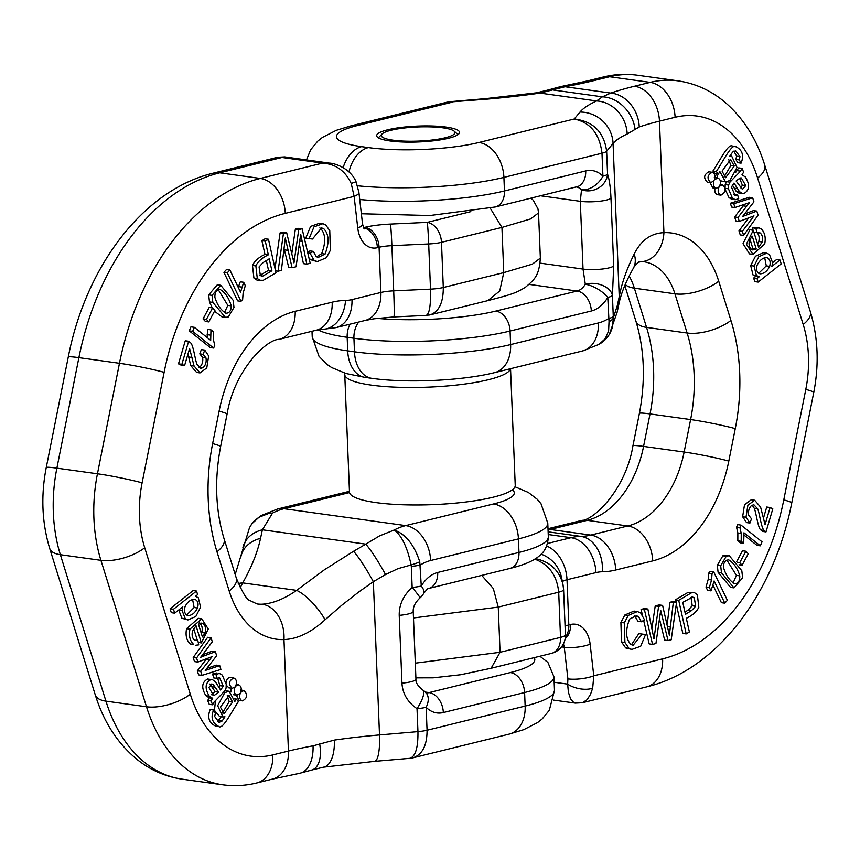 <?xml version="1.0" encoding="UTF-8"?>
<svg xmlns="http://www.w3.org/2000/svg" width="860" height="860" viewBox="0 0 860 860"><rect width="100%" height="100%" fill="white"/><g stroke="black" fill="none" stroke-linecap="round" stroke-linejoin="round"><path stroke-width="1.29" d="M724.787 603.161L727.366 600.312L713.692 571.814L712.026 573.652L711.564 579.984L709.371 587.487L710.983 590.863L714.133 580.962L724.787 603.161L721.411 602.699L713.069 585.327M710.983 590.863L707.608 590.39L705.985 587.025L708.178 579.511L708.651 573.19L710.317 571.341L713.692 571.814M733.988 587.875L730.602 587.412L718.1 572.308L717.315 565.278L722.873 555.796L729.248 555.711L726.249 556.269L720.691 565.74L721.476 572.782L733.988 587.875L742.61 577.78L741.814 570.739L729.248 555.711M736.751 561.483L742.513 550.765L745.899 551.238L739.74 562.666L742.094 565.224L738.987 564.794M760.347 545.821L762.035 541.811L741.03 525.105L739.933 527.696L741.234 533.479L741.202 541.316L743.696 543.294L743.975 532.802L760.347 545.821L756.961 545.347L744.158 535.167M743.696 543.294L740.309 542.821L737.826 540.843L737.848 533.006L736.558 527.223L737.643 524.632L741.03 525.105M742.535 193.683L743.674 193.661C749.522 190.447 750.092 184.878 745.383 176.966L741.976 174.816L743.62 172.172L742.051 168.356L740.535 171.14L729.936 182.137L728.581 185.061L728.431 188.77L732.387 198.069L735.321 199.735L738.697 198.671L737.579 194.747L735.085 195.424L731.43 187.028L734.021 183.062L739.385 191.522L742.535 193.683L737.966 192.812L735.999 191.049L732.322 184.889M733.655 194.553L737.579 194.747M732.387 198.069L729.011 197.606L731.699 199.24L735.321 199.735M729.011 197.606L725.249 189.523M725.055 188.297L725.206 184.588L726.56 181.664M735.773 172.258L738.665 167.883L742.051 168.356M759.208 276.812L757.047 278.522L758.154 282.091L754.768 281.618L753.661 278.06L755.832 276.35L753.038 274.996L750.683 265.568L755.467 256.216L763.336 252.722L766.722 253.195L758.842 256.688L754.059 266.041L756.413 275.469L759.208 276.812L755.832 276.35M772.581 262.687L776.601 259.516L779.977 259.978L771.871 266.385L772.581 262.644L769.41 254.42L766.722 253.195M753.038 230.2L752.543 227.814L758.907 227.889L755.929 228.287L756.821 232.608L753.908 232.2M752.898 254.356L749.511 253.883L743.018 243.659L749.909 229.76L753.295 230.233L746.405 244.122L752.898 254.356L764.712 243.993C765.991 237.317 764.755 232.211 761.003 228.696L758.907 227.889M757.638 244.186L758.799 241.509C759.659 237.478 758.993 234.479 756.8 232.501M743.62 235.382L758.079 215.161L756.811 211.076L742.545 216.526L753.941 201.842L752.672 197.778L733.763 203.713L734.945 207.518L749.436 202.648L738.02 217.408L739.278 221.428L753.983 215.871L742.363 231.34L743.62 235.382L740.234 234.909L738.976 230.867L748.695 217.946M739.278 221.428L735.891 220.955L734.644 216.935L744.394 204.347M734.945 207.518L731.57 207.056L730.387 203.25L749.286 197.305L752.672 197.778M744.62 213.968L753.424 210.614L756.811 211.076M763.293 518.72L766.733 507.034L770.108 507.507L765.077 524.621L760.595 507.11L754.661 500.23L747.888 505.218L746.007 517.236L749.931 523.052L746.544 522.59L742.632 516.763L744.502 504.745L751.285 499.757L754.661 500.23M749.931 523.052L751.511 518.795L748.705 515.258C748.039 511.324 748.963 508.077 751.489 505.519L753.887 504.777L757.628 508.744C759.563 512.925 761.326 528.577 764.217 530.448L766.013 531.899L762.637 531.437L760.831 529.975C757.95 528.115 756.176 512.452 754.241 508.271L752.178 505.089M741.083 163.142C744.093 155.638 742.47 150.199 736.192 146.834C732.193 142.825 724.217 159.455 716.316 171.495L718.315 174.096L719.863 171.591L725.539 181.89L729.893 180.514L736.999 167.421L731.72 156.187L729.688 156.359L732.645 152.048L735.612 150.769L739.976 156.649L739.288 159.895L741.083 163.142L737.697 162.68L735.902 159.433L736.601 156.176L733.859 151.113M725.539 181.89L720.261 180.718M717.713 177.945L716.498 173.838M718.315 174.096L714.929 173.623L712.929 171.022C720.841 158.982 728.807 142.362 732.806 146.361M686.205 633.906L689.376 631.949L686.323 618.308C692.719 615.212 696.88 611.524 698.804 607.225L697.374 594.636L694.16 592.465L691.429 592.841L678.712 600.345L686.205 633.906L682.829 633.444L676.293 604.193M675.766 601.828L675.326 599.882L688.054 592.368L694.16 592.465M652.546 644.376L655.933 643.549L660.695 610.278L668.016 640.571L671.208 639.775L676.616 601.946L673.283 602.763L669.37 635.121L662.598 605.397L658.599 606.375L653.966 638.915L647.859 609.03L644.462 609.858L652.546 644.376L649.171 643.904L643.656 620.383M642.345 614.75L641.087 609.396L644.473 608.558L647.859 609.03M651.901 628.38L655.223 605.913L659.212 604.924L662.598 605.397M667.22 624.059L669.908 602.29L673.229 601.473L676.616 601.946M668.016 640.571L664.64 640.098L659.502 618.963M631.455 644.742L638.829 633.648L645.57 634.519L638.829 633.648M631.831 649.44L625.65 647.924L621.522 641.979L620.899 622.404L624.897 614.964L634.024 611.073L637.411 611.546L628.273 615.427L624.285 622.866L624.908 642.452L629.025 648.386L631.831 649.44L640.689 646.268L645.57 634.519M642.205 634.121L633.111 645.258L630.95 644.473C625.671 639.066 625.22 630.595 629.606 619.049L636.464 615.728L638.582 616.641L641.334 621.769L637.959 621.296L634.659 615.803M716.176 188.308L719.024 186.986C717.455 191.092 718.089 193.822 720.938 195.166C725.947 192.339 726.442 188.888 722.443 184.814L719.562 186.201C721.174 182.03 720.551 179.267 717.702 177.934L714.413 179.891C715.606 175.892 714.864 173.344 712.198 172.269C707.21 175.085 706.726 178.547 710.736 182.653L713.961 180.772C712.811 184.674 713.553 187.19 716.176 188.308L712.789 187.846L710.027 182.556M710.736 182.653L707.361 182.191C703.34 178.074 703.835 174.612 708.823 171.796L712.198 172.269M720.938 195.166L717.562 194.704C715.24 193.908 714.38 191.715 714.993 188.147M609.235 334.594L617.125 312.277A32.25 25.413 -167.9 0 0 617.394 305.289L619.232 296.732L613.072 143.459L606.633 151.22L607.558 174.182C609.375 179.6 610.514 187.577 610.976 198.101L613.707 265.88L612.428 295.442A18.436 12.062 -172 0 0 585.305 284.273L583.026 269.083L580.307 201.304L581.51 189.748A18.436 12.137 135.4 0 0 602.914 176.182L601.989 153.22C599.624 133.891 590.368 122.485 574.243 119.002C593.185 121.271 603.989 132.01 606.633 151.22A18.436 3.537 177.7 0 1 601.989 153.22L503.906 177.397L504.454 190.952L585.714 170.925A36.862 24.757 -82.1 0 1 602.914 176.182A18.436 3.537 -2.3 0 0 607.558 174.182A18.436 16.329 160.7 0 1 581.51 189.748A18.436 12.384 97.9 0 0 576.437 186.986M389.988 140.954A41.473 7.955 177.7 0 1 376.68 135.697A41.473 7.955 177.7 0 1 401.362 127.398A41.473 7.955 177.7 0 1 446.243 127.097A41.473 7.955 177.7 0 1 459.552 132.365A41.473 7.955 177.7 0 1 434.87 140.653A41.473 7.955 177.7 0 1 389.988 140.954M449.844 101.716L452.521 102.103L357.255 125.581A78.335 15.018 -2.3 0 0 361.598 146.651L368.36 147.587A78.335 15.018 -2.3 0 0 478.966 142.48L574.243 119.002L579.995 112.058A216.57 41.527 177.7 0 1 596.593 100.942L602.387 96.825L610.772 93.073A216.57 41.527 177.7 0 1 634.519 86.226L650.16 82.377L609.589 76.744L593.948 80.593A216.57 41.527 177.7 0 1 565.052 86.731L540.015 93.084A216.57 41.527 177.7 0 1 486.943 99.136L446.845 102.222L350.805 125.893L336.238 130.344L322.403 137.428L317.748 141.148L310.686 149.704L306.472 159.917M554.173 682.259L567.654 684.13L568.385 692.225L570.642 699.083L573.824 702.62L575.222 703.093L553.528 700.083M608.633 318.501A18.436 3.537 -2.3 0 0 613.277 316.491L613.352 317.899A18.436 6.837 175.7 0 1 609.03 321.64L607.784 297.442A36.862 24.757 -82.1 0 1 591.336 310.998L510.077 331.025L510.625 344.581L598.42 322.952A59.899 40.237 97.9 0 0 608.633 318.501M613.277 316.491L612.428 295.442A18.436 3.537 177.7 0 1 607.784 297.442A18.436 7.375 -148.8 0 0 585.305 284.273A18.436 12.384 97.9 0 1 577.082 291.046L529.072 284.38M575.222 703.104L582.381 702.738L587.111 699.696L590.487 694.375L592.68 688.183A18.436 9.449 13 0 1 567.654 684.13L567.901 678.884A18.436 4.891 -6.6 0 0 593.776 675.809L662.63 658.846A198.133 133.096 97.9 0 0 783.783 499.875L805.798 389.387A96.761 64.995 97.9 0 0 803.186 324.478L757.617 178.031A124.41 83.57 97.9 0 0 675.1 117.293L659.459 121.142A184.309 35.335 -2.3 0 0 639.249 126.968L627.187 133.999A184.309 35.335 -2.3 0 0 613.072 143.459A32.25 31.196 39.7 0 0 579.995 112.058M617.125 312.277L618.963 303.72A32.25 25.413 12.1 0 0 619.232 296.732C621.78 283.166 626.779 268.933 634.207 254.023C640.99 240.338 650.902 233.21 663.942 232.641A96.761 64.995 -82.1 0 1 718.724 281.22L730.925 320.425A161.272 108.328 -82.1 0 1 735.268 428.613L728.807 461.078A124.41 83.57 -82.1 0 1 652.729 560.892L615.728 570.008A124.41 83.57 -82.1 0 1 602.365 571.76A59.899 40.237 97.9 0 0 595.937 572.609L567.009 579.737L568.825 624.919L570.524 624.5A27.649 18.576 -82.1 0 1 590.143 644.183L593.776 675.809L592.68 688.183M598.42 322.952A32.25 23.08 76.2 0 1 582.467 350.977L599.022 344.376L605.279 338.679L608.611 330.939L609.03 321.64M610.503 332.347L612.32 327.724L613.352 317.899L617.394 305.289M633.239 268.46A32.25 21.801 -150.3 0 0 634.207 254.023M618.963 303.72C621.189 293.163 625.962 281.392 633.283 268.395C633.25 267.202 640.034 260.333 638.915 262.128L641.485 261.591A32.25 23.725 -92.2 0 0 663.942 232.641L659.459 121.142A32.25 23.08 -103.8 0 0 634.519 86.226M534.748 559.14C548.981 564.461 556.968 575.48 558.699 592.196L498.252 607.096L500.068 652.288L560.516 637.389L558.699 592.196A18.436 3.537 177.7 0 0 563.59 589.584L565.407 634.766A18.436 3.537 -2.3 0 0 565.396 634.659M535.533 558.656C550.099 561.752 559.247 570.341 562.967 584.424L563.579 589.476A18.436 3.537 177.7 0 1 563.59 589.584L562.967 584.52M639.249 126.968A32.25 26.585 -108.8 0 0 610.772 93.073L565.052 86.731A32.25 18.823 -100.4 0 0 560.526 86.634L547.669 90.106A32.25 16.512 -109.7 0 1 553.829 90.085L602.387 96.825A32.25 26.047 -124.5 0 1 635.035 129.215M450.231 101.663L485.448 98.631L536.651 92.794A32.25 15.125 81.7 0 1 540.015 93.084L596.593 100.942A32.25 28.702 65.3 0 1 627.187 133.999M769.668 266.331C767.313 271.233 764.088 273.738 759.971 273.835C756.821 272.577 755.875 269.685 757.155 265.159C759.702 260.107 762.938 257.57 766.862 257.538C769.883 258.849 770.818 261.784 769.668 266.331L766.282 265.869L764.701 257.645M758.724 273.297L766.282 265.869M758.154 282.091L781.202 263.891L779.977 259.978M757.047 278.522L753.661 278.06M756.262 249.056L752.145 249.776C749.286 247.97 748.426 244.756 749.554 240.133L752.253 236.177L756.262 249.056L752.876 248.594L749.952 239.177M753.016 250.024L752.145 249.776M751.404 249.357L752.876 248.594M755.929 228.287L752.543 227.814M756.821 232.608L760.186 232.963C762.379 234.941 763.046 237.951 762.186 241.982L758.649 247.444L753.295 230.233M733.763 203.713L730.387 203.25M738.02 217.408L734.644 216.935M742.363 231.34L738.976 230.867M766.013 531.899L772.807 508.83L770.108 507.507M764.217 530.448L760.831 529.975M742.223 189.125L736.117 180.998L740.03 177.988L741.277 177.912L745.727 185.609L742.567 189.211M740.954 188.071L742.352 185.136L739.557 178.16M729.936 182.137L727.366 181.782M739.385 191.522L735.999 191.049M739.933 527.696L736.558 527.223M741.202 541.316L737.826 540.843M739.74 562.666L737.375 562.343M742.094 565.224L748.243 553.786L745.899 551.238M734.257 166.012L725.614 177.708L722.099 171.108L730.602 159.401L734.257 166.012L730.871 165.539L728.796 159.637M724.066 176.988L730.871 165.539M739.288 159.895L735.902 159.433M736.192 146.834L732.204 146.243M716.316 171.495L712.929 171.022M734.505 583.661C729.441 580.597 725.754 575.136 723.453 567.299C723.453 562.462 725.238 559.989 728.796 559.903C733.87 563.085 737.536 568.395 739.793 575.856C739.869 581.091 738.106 583.693 734.505 583.661L734.623 583.682M733.064 583.037L736.407 575.383L726.861 560.064M712.026 573.652L708.651 573.19M709.371 587.487L705.985 587.025M684.936 612.105L688.236 610.062L692.225 605.762L690.999 597.378M691.891 597.044L694.332 597.786L695.611 606.236L691.612 610.536L685.442 614.352L682.765 602.344L692.794 597.001M678.712 600.345L675.326 599.882M691.429 592.841L688.054 592.368M644.462 609.858L641.087 609.396M673.283 602.763L669.908 602.29M658.599 606.375L655.223 605.913M641.334 621.769L644.548 619.856L640.678 612.965L637.411 611.546M391.063 130.268A36.862 7.063 -2.3 0 0 381.937 134.095A36.862 7.063 -2.3 0 0 418.401 141.094A36.862 7.063 -2.3 0 0 454.177 131.193A36.862 7.063 -2.3 0 0 427.968 126.829A36.862 7.063 -2.3 0 0 391.063 130.268M510.442 368.725A82.936 15.899 177.7 0 1 488.502 379.701A82.936 15.899 177.7 0 1 397.728 387.258A82.936 15.899 177.7 0 1 344.763 374.584A82.936 15.899 177.7 0 1 345.01 373.219M510.55 368.704L515.237 485.416A82.936 15.899 177.7 0 1 493.221 497.188A82.936 15.899 177.7 0 1 402.448 504.745A82.936 15.899 177.7 0 1 349.483 492.07L344.763 374.584M227.298 272.824L240.972 301.333L237.596 300.86L223.923 272.362L226.502 269.513L229.878 269.975L227.298 272.824L223.923 272.362M238.22 287.348L240.305 281.811L243.681 282.284L240.531 292.185L229.878 269.975M212.302 307.88L209.475 301.925L208.679 294.894L217.3 284.8L220.687 285.262L212.065 295.367L212.85 302.397L225.417 317.437L228.416 316.878L233.974 307.396L233.189 300.366L220.687 285.262M225.417 317.437L222.041 316.964L214.538 311.191M203.046 318.888L209.195 307.45L212.581 307.923L206.422 319.35L203.046 318.888L205.389 321.436L208.776 321.909L214.925 310.471L212.581 307.923M192.629 331.337L213.645 348.042L210.259 347.569L189.254 330.863L190.941 326.854L194.328 327.316L192.629 331.337L189.254 330.863M207.131 337.507L207.593 329.38L210.979 329.853L210.689 340.334L194.328 327.316M212.689 698.331L211.044 700.975L212.624 704.791L209.238 704.318L207.668 700.502L209.313 697.858L205.905 695.708C201.197 687.796 201.767 682.227 207.615 679.013L211.001 679.486C205.153 682.7 204.583 688.258 209.292 696.181L212.689 698.331L209.313 697.858M218.967 687.785L219.859 685.646L217.634 678.121M212.624 704.791L214.14 701.996L224.729 691.01L226.083 688.075L226.234 684.366L222.278 675.068L219.343 673.412L215.968 674.466L217.085 678.389L213.71 677.916L212.592 674.004L216.44 673.004M173.473 609.245L174.688 613.159L171.312 612.686L170.087 608.772L193.134 590.583L196.521 591.057L173.473 609.245L170.087 608.772M187.953 619.952L181.879 618.243L178.708 609.987L182.083 610.503L185.255 618.716L187.953 619.952L195.822 616.459L200.606 607.106L198.251 597.678L195.456 596.324L197.628 594.615L196.521 591.057M194.36 640.087L197.843 640.528L194.489 640.173C192.296 638.195 191.629 635.196 192.489 631.165L196.016 625.693L201.38 642.914L198.251 642.474M201.38 642.914L208.27 629.015L201.777 618.791L189.952 629.144C188.684 635.83 189.92 640.926 193.672 644.452L190.286 643.979C186.534 640.463 185.298 635.357 186.577 628.671L198.391 618.318L200.025 618.834M197.381 640.463L193.65 628.488M196.585 657.975L197.864 662.06L194.478 661.598L193.21 657.513L207.668 637.292L211.055 637.765L196.585 657.975L193.21 657.513M202.595 654.729L212.011 651.246L215.398 651.719L204.486 655.739L202.078 655.406M206.894 668.327L216.344 665.156L219.719 665.618L205.228 670.488L216.645 655.728L215.398 651.719M197.864 662.06L212.13 656.621L200.735 671.294L202.003 675.369L198.617 674.896L197.349 670.832L206.658 658.706M181.18 365.167L178.482 363.844L185.276 340.764L188.652 341.237L181.869 364.307L184.556 365.64L181.18 365.167M199.111 367.585L199.799 367.156C202.326 364.597 203.25 361.35 202.584 357.416L199.778 353.879L201.358 349.622L204.744 350.084L203.153 354.341L199.778 353.879M184.556 365.64L189.598 348.515L194.08 366.027L200.004 372.917L196.628 372.444L190.694 365.565L187.996 353.954M215.097 725.84C208.819 722.475 207.196 717.036 210.205 709.521L213.592 709.995C210.571 717.509 212.205 722.948 218.483 726.313L215.097 725.84L218.483 726.313C222.482 730.312 230.448 713.692 238.36 701.653L236.36 699.051L234.791 698.836M217.429 721.551L221.6 716.316M236.36 699.051L234.801 701.545L229.136 691.257L224.782 692.622L217.666 705.716L222.955 716.961L219.569 716.487L214.441 710.36L215.516 700.416M224.901 690.752L229.136 691.257M261.913 240.725L265.084 238.768L268.46 239.23L265.299 241.198L261.913 240.725L264.966 254.367C258.57 257.452 254.409 261.15 252.485 265.45L253.915 278.038L257.129 280.209L263.235 280.306L275.963 272.792L268.46 239.23M295.356 229.125L298.732 228.298L302.118 228.76L298.742 229.599L295.356 229.125L291.787 253.711M298.742 229.599L293.98 262.87L286.649 232.576L283.456 233.361L278.06 271.201L281.381 270.384L285.305 238.016L292.077 267.75L296.066 266.761L300.699 234.221L306.816 264.117L303.429 263.644L299.387 244.294M292.077 267.75L288.691 267.277L284.069 248.604M274.996 268.481L280.081 232.888L283.273 232.103L286.649 232.576M316.63 256.871L321.683 253.614C326.069 242.079 325.617 233.608 320.339 228.201L319.834 227.922M309.095 238.628L305.719 238.155L310.6 226.406L319.458 223.234L322.833 223.707L313.986 226.879L309.095 238.628L312.459 239.016L321.565 227.889L323.715 228.674C329.004 234.071 329.455 242.552 325.058 254.087L318.2 257.419L316.093 256.495L313.33 251.378L309.955 250.905L307.633 252.292M313.33 251.378L310.116 253.291L313.997 260.182L317.265 261.601L310.611 259.709L308.944 257.925M242.466 700.879C247.454 698.062 247.949 694.59 243.928 690.483L240.714 692.375C241.853 688.462 241.123 685.947 238.5 684.829L235.64 686.162C237.22 682.044 236.575 679.314 233.726 677.97C228.728 680.808 228.222 684.259 232.221 688.333L235.113 686.946C233.501 691.117 234.113 693.87 236.973 695.202L240.252 693.257C239.069 697.256 239.8 699.793 242.466 700.879L239.091 700.405L236.285 695.106M233.587 694.729L236.973 695.202M231.028 691.956L231.039 688.161M232.221 688.333L228.846 687.86L226.298 685.194M226.04 683.152C226.395 679.486 227.835 677.605 230.351 677.497L233.726 677.97M409.725 758.337L409.769 758.337C415.444 756.66 418.175 747.759 417.949 731.634A18.436 3.537 -2.3 0 0 427.065 730.247L525.148 706.071L524.6 692.515L443.341 712.542A36.862 24.757 -82.1 0 1 426.141 707.286A18.436 3.537 177.7 0 1 417.025 708.672A18.436 5.482 -56.5 0 0 422.798 690.042A18.436 5.482 -56.5 0 0 422.787 690.032C417.81 686.011 415.531 682.378 415.95 679.131L415.95 679.131A18.436 3.537 -2.3 0 1 401.942 683.13L399.223 615.351C399.029 604.763 403.34 595.453 412.155 587.401A18.436 3.537 -2.3 0 0 421.271 586.025A36.862 24.757 -82.1 0 1 437.719 572.47L518.978 552.442L518.429 538.887L430.634 560.516A59.899 40.237 97.9 0 0 420.422 564.966A18.436 3.537 177.7 0 1 411.306 566.353L411.123 564.934A18.436 4.257 -13.2 0 0 419.766 561.795L421.271 586.025A18.436 7.375 31.2 0 1 423.507 593.701C426.56 589.724 428.258 587.982 428.602 588.487L509.862 568.46C524.675 564.848 534.856 560.322 540.413 554.904C540.714 554.313 547.54 550.282 548.325 536.737L547.777 523.181A110.585 21.199 177.7 0 1 518.429 538.887A32.25 23.08 -103.8 0 0 493.489 503.971A78.335 15.018 -2.3 0 0 512.409 489.77M238.263 583.564A32.25 21.801 29.7 0 1 242.703 582.886L240.155 587.788M262.16 604.204C272.792 603.526 284.294 598.915 296.657 590.368A32.25 10.911 51.2 0 1 325.091 619.77C311.159 632.455 297.452 639.055 283.972 639.561A96.761 64.995 -82.1 0 1 229.19 590.992L216.989 551.776A161.272 108.328 -82.1 0 1 212.635 443.588L219.106 411.134A124.41 83.57 -82.1 0 1 295.173 311.309L332.175 302.193A124.41 83.57 -82.1 0 1 345.537 300.441A59.899 40.237 97.9 0 0 351.976 299.602L380.894 292.475L379.077 247.282L377.389 247.701A27.649 18.576 -82.1 0 1 357.76 228.018L354.127 196.392L285.273 213.355A198.133 133.096 97.9 0 0 164.12 372.326L142.115 482.825A96.761 64.995 97.9 0 0 144.716 547.734L190.297 694.17A124.41 83.57 97.9 0 0 272.813 754.908L288.444 751.059L283.972 639.561A32.25 23.725 87.8 0 0 262.16 604.204A64.511 43.333 97.9 0 1 257.022 603.946L249.594 600.387C246.841 599.893 242.412 592.465 236.317 578.113A32.25 13.706 162.7 0 1 229.19 590.992M284.746 156.907L277.64 157.273L284.746 156.907L329.616 163.131L322.575 163.11C335.69 164.024 345.236 170.807 351.213 183.459L354.127 196.392A18.436 4.891 173.4 0 0 358.91 192.414L362.544 224.041L364.102 228.953M272.813 754.908A32.25 23.08 76.2 0 1 256.861 782.944L272.502 779.085A32.25 23.08 76.2 0 0 288.444 751.059A184.309 35.335 177.7 0 1 313.04 745.835L334.336 740.095A184.309 35.335 177.7 0 1 379.507 734.934L417.949 731.634L417.025 708.672C407.629 702.19 402.598 693.676 401.942 683.13M409.769 758.337L374.551 761.369A32.25 7.342 -94.9 0 0 379.507 734.934L373.348 581.672A32.25 3.924 -120.3 0 0 353.589 551.271L365.779 544.144A32.25 3.924 59.7 0 1 385.527 574.555L373.348 581.672L358.964 591.82L341.603 605.375L325.091 619.77M411.306 566.353L412.155 587.401A18.436 1.204 48.6 0 1 419.927 597.969L419.927 597.969C415.229 602.451 412.993 606.913 413.219 611.353L415.95 679.131M260.096 516.161L268.804 513.173L272.545 513.087L262.375 529.792L365.779 544.144L379.518 535.909L394.256 529.986C405.716 534.2 414.219 544.81 419.766 561.795M349.547 492.554L283.983 508.712L405.694 525.6A92.16 61.898 -82.1 0 0 394.256 529.986C401.706 535.64 407.328 547.293 411.123 564.934L397.847 568.696L385.527 574.555M429.183 315.05L430.15 314.857C438.955 311.718 443.341 302.602 443.298 287.509L503.756 272.62L501.939 227.427L441.481 242.326L443.298 287.509A18.436 3.537 -2.3 0 1 430.505 289.143L428.688 243.95L391.88 245.659L393.697 290.841L430.505 289.143C430.903 305.321 429.43 314.094 426.108 315.437L393.923 316.931A32.25 1 -92.6 0 0 393.697 290.841A18.436 3.537 177.7 0 0 380.894 292.475A32.25 23.08 -103.8 0 1 364.941 320.5L373.917 318.802L393.923 316.931M329.541 163.11C335.755 163.378 350.762 168.936 356.051 181.739L351.213 183.459M425.829 692.773L425.743 692.472A18.436 12.137 -44.6 0 1 426.141 707.286L427.065 730.247C427.065 745.341 422.432 754.521 413.155 757.778L412.069 757.993M313.04 745.835A32.25 18.823 79.6 0 1 299.473 773.366L312.331 769.893A32.25 16.512 70.3 0 0 319.662 743.932M374.551 761.369L323.349 767.206A32.25 15.125 -98.3 0 0 334.336 740.095M235.189 574.501L249.518 527.61L251.915 523.751L258.967 517.269L268.288 513.613L272.545 513.087A92.16 61.898 97.9 0 1 283.983 508.712A32.25 23.08 -103.8 0 0 277.533 509.023L349.45 491.296M242.918 547.497A32.25 25.413 12.1 0 1 262.375 529.792L260.537 538.349A32.25 25.413 -167.9 0 0 241.09 556.065M185.007 606.805C187.351 601.903 190.587 599.409 194.693 599.312C197.843 600.559 198.789 603.451 197.52 607.988C194.973 613.029 191.737 615.567 187.802 615.599C184.782 614.298 183.846 611.363 185.007 606.805M186.577 615.029L194.134 607.515L192.565 599.377M174.688 613.159L182.793 606.762L182.083 610.503M202.423 636.97L198.413 624.08L202.53 623.36C205.379 625.177 206.239 628.391 205.121 633.003L202.423 636.97M201.649 623.113L200.735 623.113M201.337 633.497L201.734 632.53C202.863 627.918 201.993 624.704 199.144 622.898M195.757 645.247L198.746 644.86L197.843 640.528M209.571 659.749L206.185 659.287M200.735 671.294L197.349 670.832M202.003 675.369L220.902 669.424L219.719 665.618M204.486 655.739L200.681 657.266L212.312 641.807L211.055 637.765M181.869 364.307L178.482 363.844M200.004 372.917L206.787 367.929L208.657 355.911L204.744 350.084M203.153 354.341L205.97 357.889C206.636 361.813 205.712 365.059 203.186 367.629L200.778 368.36L197.048 364.404C195.112 360.222 193.339 344.559 190.447 342.699L188.652 341.237M218.548 692.149L214.645 695.159L213.398 695.235L208.937 687.527L211.753 683.926L213.215 684.506L218.548 692.149L215.161 691.676L209.84 684.044M214.645 695.159L212.194 694.816M211.259 694.687L215.161 691.676M213.215 684.506L210.893 684.184M211.044 700.975L207.668 700.502M215.968 674.466L212.592 674.004M217.085 678.389L219.59 677.723L223.234 686.119L220.644 690.086L215.29 681.614L212.13 679.454M213.645 348.042L214.731 345.451L213.43 339.657L213.463 331.831L210.979 329.853M206.422 319.35L208.776 321.909M220.418 707.135L229.05 695.439L232.576 702.039L224.073 713.746L220.418 707.135M222.493 713.037L229.19 701.567L227.223 695.675M222.955 716.961L224.987 716.788L222.03 721.088L219.053 722.368L214.688 716.498L215.387 713.241L213.592 709.995M231.222 305.837C231.222 310.686 229.437 313.147 225.879 313.244C220.794 310.062 217.128 304.741 214.882 297.291C214.806 292.045 216.559 289.444 220.16 289.487C225.234 292.55 228.91 298.001 231.222 305.837L227.835 305.364L218.225 289.637M224.428 312.61L227.835 305.364M240.972 301.333L242.638 299.484L243.111 293.163L245.304 285.649L243.681 282.284M271.911 270.793L262.784 276.103L260.344 275.35L259.064 266.912L263.052 262.612L269.223 258.796L271.911 270.793L268.524 270.33L266.353 260.569M259.397 275.63L268.524 270.33M261.021 275.856L261.87 276.135M265.299 241.198L268.341 254.839L264.966 254.367M268.341 254.839C261.945 257.925 257.785 261.623 255.871 265.923L257.291 278.5L260.515 280.672M306.816 264.117L310.202 263.278L302.118 228.76M283.456 233.361L280.081 232.888M278.06 271.201L275.522 270.846M310.116 253.291L307.783 252.958M317.265 261.601L326.392 257.71L330.38 250.271L329.767 230.695L325.639 224.75L322.833 223.707M567.901 678.884L564.267 647.258L561.505 646.87M730.925 320.425A32.25 13.706 -17.3 0 1 687.129 333.024L646.559 327.402A129.022 86.666 -82.1 0 1 650.031 413.94L643.57 446.404L684.141 452.037L690.612 419.572A129.022 86.666 97.9 0 0 687.129 333.024L674.928 293.819L634.357 288.186L646.559 327.402A32.25 13.706 -17.3 0 1 635.884 321.092C644.495 349.429 645.656 380.195 639.399 413.391A32.25 2.085 11.3 0 1 650.031 413.94L690.612 419.572A32.25 2.085 11.3 0 1 735.268 428.613M548.024 529.287A32.25 23.08 -103.8 0 1 550.217 529.459L590.788 535.092L627.8 525.976L587.219 520.343L550.217 529.459A92.16 61.898 -82.1 0 1 548.056 529.943M547.551 543.466L570.997 537.693L548.239 534.533M377.024 318.372A92.16 17.673 -2.3 0 0 495.833 311.073A18.436 13.19 -103.8 0 1 510.077 331.025A110.585 21.199 177.7 0 1 353.933 338.249L347.171 337.303L347.709 350.858L354.471 351.804L353.933 338.249A18.436 12.384 -82.1 0 1 358.738 322.038M495.833 311.073L577.082 291.046A18.436 13.19 -103.8 0 1 591.336 310.998M540.166 263.138L583.026 269.083A18.436 3.537 177.7 0 0 601.505 269.115A18.436 3.537 177.7 0 0 613.707 265.88M610.976 198.101A18.436 3.537 177.7 0 1 598.786 201.337A18.436 3.537 177.7 0 1 580.307 201.304L540.65 195.8M675.1 117.293A32.25 23.08 -103.8 0 0 650.16 82.377A156.66 105.232 -82.1 0 1 677.874 80.84L637.292 75.207A156.66 105.232 97.9 0 0 609.589 76.744A32.25 23.08 -103.8 0 0 603.139 77.056C614.47 74.261 625.854 73.648 637.292 75.207M629.176 276.017A64.511 43.333 -82.1 0 1 634.357 288.186A32.25 13.706 -17.3 0 1 625.252 284.445M718.724 281.22A32.25 13.706 -17.3 0 1 674.928 293.819A64.511 43.333 97.9 0 0 643.549 261.687L641.485 261.591M548.132 531.846L580.898 536.393A92.16 61.898 97.9 0 0 590.788 535.092A32.25 23.08 -103.8 0 1 615.728 570.008M643.57 446.404A92.16 61.898 -82.1 0 1 587.219 520.343A32.25 23.08 -103.8 0 0 580.779 520.655C593.174 520.934 625.693 490.049 632.928 445.856A32.25 2.085 -168.7 0 1 643.57 446.404M652.729 560.892A32.25 23.08 -103.8 0 0 627.8 525.976A92.16 61.898 97.9 0 0 684.141 452.037A32.25 2.085 -168.7 0 1 728.807 461.078M565.063 626.241A18.436 3.537 177.7 0 1 568.825 624.919A18.436 13.19 -103.8 0 1 565.353 637.185M546.67 546.046A32.25 23.08 76.2 0 1 567.009 579.737A18.436 3.537 -2.3 0 0 562.397 581.693M551.4 653.407A18.436 13.19 76.2 0 0 560.516 637.389A18.436 3.537 -2.3 0 0 565.407 634.766A18.436 18.436 0 0 1 551.4 653.407L490.952 668.306L460.551 674.756L433.204 677.83L415.896 677.863M311.997 331.272L312.223 336.819A110.585 21.199 -2.3 0 0 347.709 350.858A32.25 21.661 -82.1 0 0 365.156 377.422L371.918 378.357A32.25 21.661 97.9 0 1 354.471 351.804A110.585 21.199 -2.3 0 0 510.625 344.581A32.25 23.08 76.2 0 1 494.672 372.616L582.467 350.977M478.966 142.48A32.25 23.08 -103.8 0 1 503.906 177.397A110.585 21.199 177.7 0 1 357.534 185.781M359.727 199.499A110.585 21.199 -2.3 0 0 504.454 190.952A18.436 13.19 76.2 0 1 495.338 206.97L576.168 186.942M481.718 575.394L493.307 588.519L498.252 607.096L413.488 617.964M415.305 663.157L500.068 652.288L491.146 668.231M590.143 644.183A18.436 4.891 173.4 0 1 564.267 647.258A9.213 6.192 97.9 0 0 563.364 643.979M570.524 624.5A18.436 13.19 76.2 0 1 565.149 638.668M585.714 170.925A18.436 13.19 76.2 0 1 576.598 186.942M350.009 324.188A18.436 12.384 97.9 0 0 347.171 337.303A110.585 21.199 177.7 0 1 317.877 329.864M595.937 572.609A32.25 23.08 76.2 0 0 570.997 537.693A92.16 61.898 -82.1 0 1 580.898 536.393A32.25 23.768 -90.9 0 1 602.365 571.76M541.155 554.184A32.25 31.637 -11.7 0 1 561.515 577.436L562.967 584.424M662.63 658.846A32.25 23.08 76.2 0 1 646.688 686.871C717.358 669.994 774.387 592.766 791.748 502.896L813.764 392.396C819.225 364.317 818.075 337.389 810.313 311.599L764.744 165.163C756.52 138.535 742.846 117.207 723.712 101.168C710.102 90.096 694.826 83.323 677.874 80.84M783.783 499.875A32.25 2.085 11.3 0 1 791.748 502.896M805.798 389.387A32.25 2.085 11.3 0 1 813.764 392.396M361.598 146.651A32.25 21.661 97.9 0 0 343.129 167.646M348.988 171.893A32.25 21.661 -82.1 0 1 368.36 147.587M803.186 324.478A32.25 13.706 -17.3 0 0 810.313 311.599M757.617 178.031A32.25 13.706 -17.3 0 0 764.744 165.163M357.255 125.581A32.25 23.08 -103.8 0 0 350.805 125.893M593.948 80.593A32.25 23.08 -103.8 0 0 587.498 80.915L560.526 86.634M485.448 98.631A32.25 7.342 85.1 0 1 486.943 99.136M754.059 266.041L750.683 265.568M756.413 275.469L753.038 274.996M760.186 232.963L757.122 232.544M762.186 241.982L758.799 241.509M746.62 206.325L743.233 205.852M746.007 517.236L742.632 516.763M757.628 508.744L754.241 508.271M745.727 185.609L742.352 185.136M740.535 171.14L737.149 170.667M728.581 185.061L725.206 184.588M728.431 188.77L725.173 188.319M737.633 188.673L734.257 188.2M741.352 193.285L737.966 192.812M741.234 533.479L737.848 533.006M739.976 156.649L736.601 156.176M739.793 575.856L736.407 575.383M721.476 572.782L718.1 572.308M726.249 556.269L722.873 555.796M720.691 565.74L717.315 565.278M711.564 579.984L708.178 579.511M691.612 610.536L688.236 610.062M694.332 597.786L691.085 597.334M695.611 606.236L692.225 605.762M661.652 614.32L660.211 614.126M670.295 626.962L667.812 626.607M638.582 616.641L635.196 616.179M628.273 615.427L624.897 614.964M624.285 622.866L620.899 622.404M624.908 642.452L621.522 641.979M629.025 648.386L625.65 647.924M363.414 227.685L364.833 227.33A36.862 7.063 177.7 0 1 390.429 224.073L427.237 222.375L470.85 211.625M277.64 157.273L213.312 173.129A32.25 23.08 -103.8 0 1 219.762 172.806L260.333 178.439L322.575 163.11L282.005 157.477L219.762 172.806A230.394 154.757 97.9 0 0 78.894 357.652L56.878 468.152A129.022 86.666 97.9 0 0 60.361 554.7L105.931 701.136L146.501 706.769L100.932 560.333L60.361 554.7A32.25 13.706 162.7 0 1 49.686 548.4L95.256 694.837C103.48 721.465 117.153 742.793 136.288 758.832C149.898 769.904 165.174 776.677 182.126 779.16A156.66 105.232 97.9 0 1 105.931 701.136A32.25 13.706 162.7 0 1 95.256 694.837M144.716 547.734A32.25 13.706 162.7 0 1 100.932 560.333A129.022 86.666 -82.1 0 1 97.449 473.785L56.878 468.152A32.25 2.085 -168.7 0 0 46.236 467.603C40.775 495.683 41.925 522.611 49.686 548.4M142.115 482.825A32.25 2.085 -168.7 0 0 97.449 473.785L119.465 363.285L78.894 357.652A32.25 2.085 -168.7 0 0 68.252 357.104L46.236 467.603M260.537 538.349C257.462 552.529 251.518 567.374 242.703 582.886L296.657 590.368L324.231 569.89L353.589 551.271M430.634 560.516A32.25 23.08 -103.8 0 0 405.694 525.6L493.489 503.971M425.345 692.074L429.097 692.59L510.346 672.563A92.16 17.673 -2.3 0 0 534.221 657.642M164.12 372.326A32.25 2.085 -168.7 0 0 119.465 363.285A230.394 154.757 -82.1 0 1 260.333 178.439A32.25 23.08 -103.8 0 1 285.273 213.355M182.126 779.16L222.708 784.793A156.66 105.232 -82.1 0 1 146.501 706.769A32.25 13.706 162.7 0 0 190.297 694.17M390.429 224.073A18.436 0.57 -92.6 0 1 391.88 245.659A18.436 3.537 -2.3 0 0 379.077 247.282A18.436 13.19 76.2 0 0 364.833 227.33M441.481 242.326A18.436 3.537 177.7 0 1 428.688 243.95A18.436 0.57 -92.6 0 0 427.237 222.375A18.436 13.19 -103.8 0 1 441.481 242.326M426.13 692.805A18.436 12.384 97.9 0 0 429.097 692.59A18.436 13.19 -103.8 0 1 443.341 712.542M509.862 568.46A18.436 13.19 76.2 0 0 518.978 552.442A110.585 21.199 -2.3 0 0 548.325 536.737M554.496 690.376L549.293 710.317L542.241 718.863L537.607 722.561L523.772 729.656L509.195 734.107A32.25 23.08 76.2 0 0 525.148 706.071A110.585 21.199 -2.3 0 0 554.496 690.376L553.947 676.82A110.585 21.199 177.7 0 1 524.6 692.515A18.436 13.19 -103.8 0 0 510.346 672.563M540.349 258.086C539.08 276.318 534.318 279.511 525.783 286.993C516.419 292.991 511.625 294.421 487.803 300.645L499.735 290.992L503.756 272.62L532.361 264.138L540.349 258.086L538.532 212.904L530.545 218.945L501.939 227.427L490.221 208.152M357.76 228.018A18.436 4.891 -6.6 0 0 362.544 224.041M377.389 247.701A18.436 13.19 -103.8 0 0 363.468 227.803M399.223 615.351A18.436 3.537 -2.3 0 0 413.219 611.353M437.719 572.47A18.436 13.19 76.2 0 1 428.602 588.487M236.317 578.113L224.116 538.908A32.25 13.706 162.7 0 1 216.989 551.776M224.116 538.908C215.505 510.571 214.344 479.805 220.601 446.609A32.25 2.085 -168.7 0 0 212.635 443.588M219.106 411.134A32.25 2.085 11.3 0 1 227.072 414.144C234.307 369.95 266.826 339.066 279.221 339.345A32.25 23.08 76.2 0 0 295.173 311.309M332.175 302.193A32.25 23.08 76.2 0 1 316.233 330.229L279.221 339.345M345.537 300.441A32.25 23.768 89.1 0 1 322.371 329.412L336.023 327.628A32.25 23.08 -103.8 0 0 351.976 299.602M197.52 607.988L194.134 607.515M185.255 618.716L181.879 618.243M205.121 633.003L201.734 632.53M189.952 629.144L186.577 628.671M193.672 644.452L190.286 643.979M190.576 351.084L188.91 350.848M192.006 357.438L188.619 356.975M194.08 366.027L190.694 365.565M205.97 357.889L202.584 357.416M203.186 367.629L199.799 367.156M215.075 687.172L211.689 686.699M209.292 696.181L205.905 695.708M223.234 686.119L219.859 685.646M211.001 679.486L207.615 679.013M210.528 335.131L207.152 334.658M232.576 702.039L229.19 701.567M224.782 692.622L223.493 692.45M222.03 721.088L218.644 720.615M212.065 295.367L208.679 294.894M212.85 302.397L209.475 301.925M241.832 287.079L238.446 286.616M255.871 265.923L252.485 265.45M257.291 278.5L253.915 278.038M294.55 258.441L292.873 258.215M287.756 250.325L284.38 249.862M302.053 241.359L299.861 241.058M323.715 228.674L320.339 228.201M325.058 254.087L321.683 253.614M313.997 260.182L310.611 259.709M361.361 213.753L429.817 215.527L495.338 206.97M371.918 378.357C406.791 383.323 461.981 380.819 494.672 372.616M599.033 344.355C604.075 341.452 607.891 337.464 610.471 332.379M582.381 702.738L646.688 686.871M365.156 377.422L346.032 373.519L331.67 367.564L326.725 364.231L318.995 356.266L312.223 336.819M624.812 285.498L635.884 321.092M639.399 413.391L632.928 445.856M548.003 528.728L580.779 520.655M446.888 102.243L450.274 101.673M603.139 77.056L587.498 80.915M536.651 92.794L547.669 90.106M731.72 156.187L729.946 155.94M717.702 177.934L714.316 177.472M722.443 184.814L720.25 184.513M381.937 134.095L378.368 137.815M454.177 131.193L458.036 134.622M531.072 198.155L533.308 200.283L537.962 208.905L538.532 212.893M539.897 656.245L547.885 662.393L553.947 676.82M425.743 692.472A18.436 18.436 0 0 0 422.787 690.032M419.927 597.969A18.436 18.436 0 0 0 423.507 593.701M514.99 486.781L528.33 492.436L537.231 499.273L541.005 503.734L547.777 523.181M487.803 300.645L430.172 314.846M220.601 446.609L227.072 414.144M430.15 314.835L426.076 315.426M316.233 330.229L322.371 329.412M336.023 327.628L364.941 320.5M356.051 181.739L358.91 192.414M413.155 757.778L509.195 734.107M222.708 784.793C234.146 786.352 245.53 785.739 256.861 782.944M413.112 757.757L409.725 758.326M272.502 779.085L299.473 773.366M323.349 767.206L312.331 769.893M250.765 525.406L254.001 521.138L260.967 515.645L277.533 509.023M213.312 173.129C142.642 190.006 85.613 267.234 68.252 357.104M201.777 618.791L198.391 618.318M243.928 690.483L240.553 690.01M238.5 684.829L236.296 684.528"/></g></svg>
